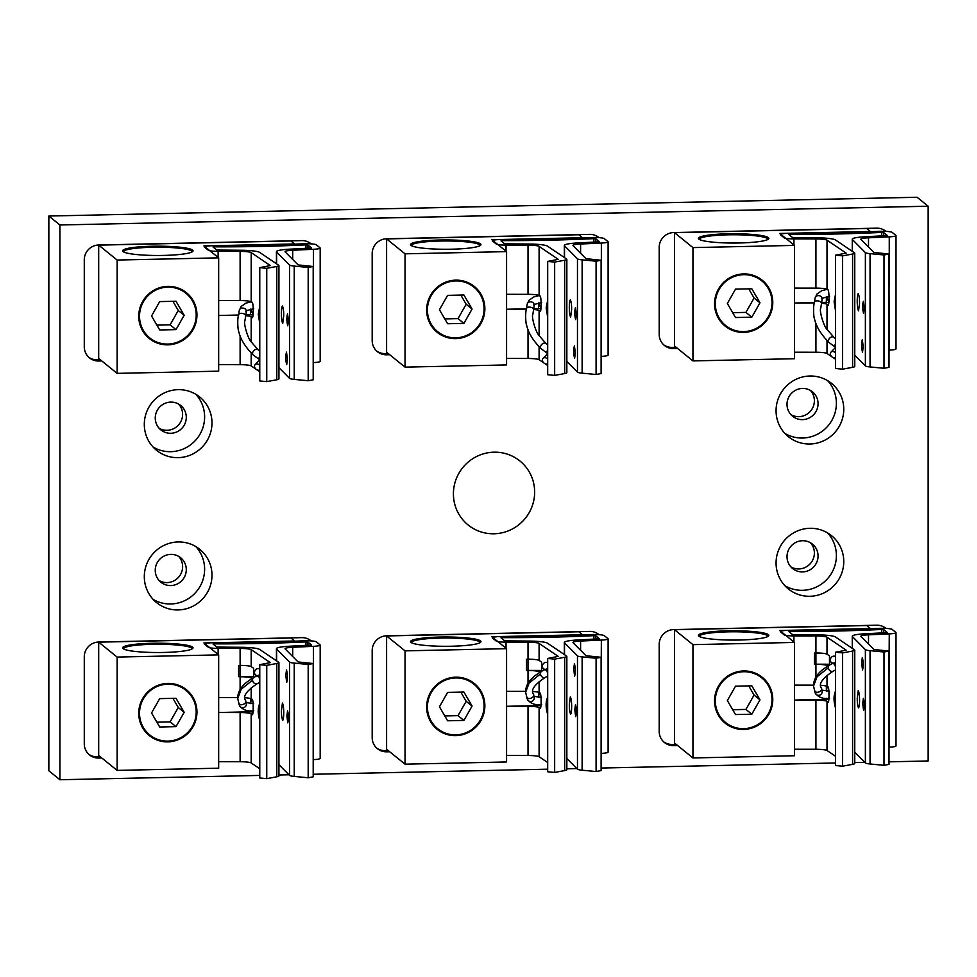 <?xml version="1.0" encoding="UTF-8"?>
<svg xmlns="http://www.w3.org/2000/svg" width="977" height="977" viewBox="0 0 977 977"><rect width="100%" height="100%" fill="white"/><g stroke="black" fill="none" stroke-linecap="round" stroke-linejoin="round"><path stroke-width="1.47" d="M159.153 580.57A15.73 15.388 129 0 0 178.706 556.402M48.85 216.027L59.915 224.979L928.15 206.208L917.085 197.256L48.85 216.027L48.85 770.792L59.915 779.744L259.772 775.42M790.918 414.627A15.73 15.388 129 0 0 810.47 390.458M790.918 566.916A15.73 15.388 129 0 0 810.47 542.748M159.153 428.28A15.73 15.388 129 0 0 178.706 404.124M186.289 569.64A15.73 15.388 -51 0 1 160.875 582.207A15.73 15.388 -51 0 1 158.811 560.297A15.73 15.388 -51 0 1 186.289 569.64M818.067 403.696A15.73 15.388 -51 0 1 792.652 416.263A15.73 15.388 -51 0 1 790.576 394.354A15.73 15.388 -51 0 1 818.067 403.696M928.15 206.208L928.15 760.973L889.021 761.816M59.915 224.979L59.915 779.744M885.98 231.366A14.631 14.313 129 0 0 876.711 228.166L673.641 232.563A14.631 14.313 129 0 0 659.194 247.376L659.194 334.403A14.631 14.313 129 0 0 673.641 348.594L677.623 348.508M599.072 237.643A14.631 14.313 129 0 0 589.705 234.382L386.636 238.767A14.631 14.313 129 0 0 372.188 253.58L372.188 340.607A14.631 14.313 129 0 0 386.636 354.798L389.713 354.724M311.175 243.871A14.631 14.313 129 0 0 301.795 240.598L98.726 244.995A14.631 14.313 129 0 0 84.278 259.809L84.278 346.823A14.631 14.313 129 0 0 98.726 361.014L101.803 360.953M311.175 640.912A14.631 14.313 129 0 0 301.795 637.639L98.726 642.023A14.631 14.313 129 0 0 84.278 656.837L84.278 743.863A14.631 14.313 129 0 0 98.726 758.054L101.803 757.993M599.072 634.684A14.631 14.313 129 0 0 589.705 631.411L386.636 635.807A14.631 14.313 129 0 0 372.188 650.621L372.188 737.635A14.631 14.313 129 0 0 386.636 751.826L389.713 751.765M885.98 628.394A14.631 14.313 129 0 0 876.711 625.207L673.641 629.603A14.631 14.313 129 0 0 659.194 644.417L659.194 731.431A14.631 14.313 129 0 0 673.641 745.622L677.623 745.536M144.303 424.397A34.293 33.548 129 0 0 156.576 450.324A34.293 33.548 129 0 0 204.217 444.767A34.293 33.548 129 0 0 199.723 397.004A34.293 33.548 129 0 0 163.733 393.218A34.293 33.548 129 0 0 144.303 424.397M211.985 575.221A34.293 33.548 129 0 0 199.723 549.294A34.293 33.548 129 0 0 152.07 554.851A34.293 33.548 129 0 0 156.576 602.601A34.293 33.548 129 0 0 192.554 606.399A34.293 33.548 129 0 0 211.985 575.221M776.068 563.021A34.293 33.548 129 0 0 788.341 588.948A34.293 33.548 129 0 0 835.994 583.391A34.293 33.548 129 0 0 831.488 535.628A34.293 33.548 129 0 0 795.51 531.842A34.293 33.548 129 0 0 776.068 563.021M843.762 409.278A34.293 33.548 129 0 0 831.488 383.35A34.293 33.548 129 0 0 783.835 388.895A34.293 33.548 129 0 0 788.341 436.658A34.293 33.548 129 0 0 824.332 440.456A34.293 33.548 129 0 0 843.762 409.278M453.413 493.849A41.156 40.252 -51 0 1 514.342 457.212A41.156 40.252 -51 0 1 514.342 527.861A41.156 40.252 -51 0 1 453.413 493.849M278.933 775.005L288.96 774.785M313.202 774.26L547.682 769.192M566.843 768.789L576.87 768.569M601.111 768.044L835.579 762.976M854.753 762.561L864.779 762.341M818.067 555.986A15.73 15.388 129 0 0 795.937 542.357A15.73 15.388 129 0 0 792.652 568.553A15.73 15.388 129 0 0 818.067 555.986M186.289 417.362A15.73 15.388 129 0 0 164.16 403.733A15.73 15.388 129 0 0 160.875 429.917A15.73 15.388 129 0 0 186.289 417.362M784.873 433.409A34.293 33.548 129 0 0 819.092 433.336A34.293 33.548 129 0 0 836.385 403.306A34.293 33.548 129 0 0 827.592 380.627M784.873 585.699A34.293 33.548 129 0 0 828.618 577.431A34.293 33.548 129 0 0 827.592 532.917M153.096 599.353A34.293 33.548 129 0 0 187.315 599.28A34.293 33.548 129 0 0 204.62 569.249A34.293 33.548 129 0 0 195.815 546.57M153.096 447.063A34.293 33.548 129 0 0 196.853 438.795A34.293 33.548 129 0 0 195.815 394.281M663.713 741.873A14.631 14.313 129 0 0 672.164 744.437L676.145 744.352M885.785 628.382A14.631 14.313 129 0 0 885.15 627.759M376.707 748.077A14.631 14.313 129 0 0 385.158 750.641L388.235 750.568M598.852 634.671A14.631 14.313 129 0 0 598.144 633.975M88.797 754.305A14.631 14.313 129 0 0 97.248 756.857L100.326 756.796M310.942 640.888A14.631 14.313 129 0 0 310.234 640.191M310.942 243.859A14.631 14.313 129 0 0 310.234 243.163M88.797 357.264A14.631 14.313 129 0 0 97.248 359.829L100.326 359.756M598.852 237.631A14.631 14.313 129 0 0 598.144 236.935M376.707 351.048A14.631 14.313 129 0 0 385.158 353.601L388.235 353.54M885.785 231.354A14.631 14.313 129 0 0 885.15 230.731M663.713 344.844A14.631 14.313 129 0 0 672.164 347.397L676.145 347.311M674.509 232.673L866.746 228.52L870.434 231.5L779.731 233.466L794.484 245.398L692.949 247.596L674.509 232.673L674.509 345.992L692.949 360.904L692.949 247.596M692.949 360.904L794.484 358.718L794.484 245.398M743.668 332.388A29.493 28.846 129 0 0 768.875 287.995A29.493 28.846 129 0 0 718.461 289.082A29.493 28.846 129 0 0 743.668 332.388M768.386 237.631A35.209 4.653 180 0 1 768.533 239.011A35.209 4.653 180 0 1 733.642 243.041A35.209 4.653 180 0 1 698.738 239.011A35.209 4.653 180 0 1 728.451 233.784A35.209 4.653 180 0 1 768.386 237.631M699.361 239.45A34.293 4.531 180 0 1 699.349 239.292A34.293 4.531 180 0 1 730.857 234.773A34.293 4.531 180 0 1 767.482 238.559A34.293 4.531 180 0 1 767.934 239.292A34.293 4.531 180 0 1 767.91 239.45M715.323 303.774A28.712 28.089 129 0 0 757.834 327.503A28.712 28.089 129 0 0 757.834 278.201A28.712 28.089 129 0 0 715.323 303.774M751.826 317.171L759.984 302.809L751.826 288.789L735.51 289.143L727.364 303.505L735.51 317.525L751.826 317.171L745.927 312.396L754.073 298.034L759.984 302.809M732.701 312.677L745.927 312.396M754.073 298.034L748.736 288.862M674.509 629.713L866.746 625.561L870.434 628.541L779.731 630.507L794.484 642.439L692.949 644.637L674.509 629.713L674.509 743.021L692.949 757.944L692.949 644.637M692.949 757.944L794.484 755.746L794.484 642.439M743.668 729.428A29.493 28.846 129 0 0 768.875 685.036A29.493 28.846 129 0 0 718.461 686.123A29.493 28.846 129 0 0 743.668 729.428M768.386 634.671A35.209 4.653 180 0 1 768.533 636.039A35.209 4.653 180 0 1 733.642 640.082A35.209 4.653 180 0 1 698.738 636.039A35.209 4.653 180 0 1 728.451 630.812A35.209 4.653 180 0 1 768.386 634.671M699.361 636.491A34.293 4.531 180 0 1 699.349 636.332A34.293 4.531 180 0 1 730.857 631.801A34.293 4.531 180 0 1 767.482 635.6A34.293 4.531 180 0 1 767.934 636.332A34.293 4.531 180 0 1 767.91 636.491M715.323 700.802A28.712 28.089 129 0 0 757.834 724.531A28.712 28.089 129 0 0 757.834 675.241A28.712 28.089 129 0 0 715.323 700.802M751.826 714.199L759.984 699.837L751.826 685.83L735.51 686.184L727.364 700.546L735.51 714.553L751.826 714.199L745.927 709.424L754.073 695.062L759.984 699.837M732.701 709.717L745.927 709.424M754.073 695.062L748.736 685.891M386.599 635.942L578.836 631.777L582.524 634.769L491.822 636.723L506.575 648.667L405.04 650.853L386.599 635.942L386.599 749.249L405.04 764.173L405.04 650.853M405.04 764.173L506.575 761.975L506.575 648.667M455.758 735.644A29.493 28.846 129 0 0 480.965 691.252A29.493 28.846 129 0 0 430.552 692.339A29.493 28.846 129 0 0 455.758 735.644M480.476 640.888A35.209 4.653 180 0 1 480.623 642.268A35.209 4.653 180 0 1 445.732 646.298A35.209 4.653 180 0 1 410.841 642.268A35.209 4.653 180 0 1 440.542 637.041A35.209 4.653 180 0 1 480.476 640.888M411.451 642.707A34.293 4.531 180 0 1 411.439 642.548A34.293 4.531 180 0 1 442.96 638.03A34.293 4.531 180 0 1 479.573 641.816A34.293 4.531 180 0 1 480.025 642.548A34.293 4.531 180 0 1 480 642.707M427.425 707.03A28.712 28.089 129 0 0 469.925 730.759A28.712 28.089 129 0 0 469.925 681.457A28.712 28.089 129 0 0 427.425 707.03M463.916 720.428L472.074 706.066L463.916 692.058L447.6 692.4L439.455 706.774L447.6 720.782L463.916 720.428L458.018 715.652L466.163 701.291L472.074 706.066M444.791 715.933L458.018 715.652M466.163 701.291L460.839 692.119M98.689 642.158L290.926 638.005L294.614 640.985L203.912 642.951L218.665 654.883L117.13 657.081L98.689 642.158L98.689 755.465L117.13 770.389L117.13 657.081M117.13 770.389L218.665 768.191L218.665 654.883M167.849 741.873A29.493 28.846 129 0 0 193.055 697.48A29.493 28.846 129 0 0 142.642 698.567A29.493 28.846 129 0 0 167.849 741.873M192.567 647.116A35.209 4.653 180 0 1 192.713 648.484A35.209 4.653 180 0 1 157.822 652.526A35.209 4.653 180 0 1 122.931 648.484A35.209 4.653 180 0 1 152.632 643.257A35.209 4.653 180 0 1 192.567 647.116M123.554 648.936A34.293 4.531 180 0 1 123.529 648.777A34.293 4.531 180 0 1 155.05 644.258A34.293 4.531 180 0 1 191.663 648.044A34.293 4.531 180 0 1 192.115 648.777A34.293 4.531 180 0 1 192.09 648.936M139.516 713.247A28.712 28.089 129 0 0 182.027 736.988A28.712 28.089 129 0 0 182.027 687.686A28.712 28.089 129 0 0 139.516 713.247M176.007 726.644L184.165 712.282L176.007 698.274L159.703 698.628L151.545 712.99L159.703 726.998L176.007 726.644L170.108 721.869L178.266 707.507L184.165 712.282M156.882 722.162L170.108 721.869M178.266 707.507L172.929 698.347M386.599 238.901L578.836 234.749L582.524 237.729L491.822 239.695L506.575 251.626L405.04 253.825L386.599 238.901L386.599 352.208L405.04 367.132L405.04 253.825M405.04 367.132L506.575 364.934L506.575 251.626M455.758 338.616A29.493 28.846 129 0 0 480.965 294.224A29.493 28.846 129 0 0 430.552 295.31A29.493 28.846 129 0 0 455.758 338.616M480.476 243.859A35.209 4.653 180 0 1 480.623 245.227A35.209 4.653 180 0 1 445.732 249.269A35.209 4.653 180 0 1 410.841 245.227A35.209 4.653 180 0 1 440.542 240A35.209 4.653 180 0 1 480.476 243.859M411.451 245.679A34.293 4.531 180 0 1 411.439 245.52A34.293 4.531 180 0 1 442.96 240.989A34.293 4.531 180 0 1 479.573 244.787A34.293 4.531 180 0 1 480.025 245.52A34.293 4.531 180 0 1 480 245.679M427.425 309.99A28.712 28.089 129 0 0 469.925 333.719A28.712 28.089 129 0 0 469.925 284.429A28.712 28.089 129 0 0 427.425 309.99M463.916 323.387L472.074 309.025L463.916 295.017L447.6 295.372L439.455 309.733L447.6 323.741L463.916 323.387L458.018 318.612L466.163 304.25L472.074 309.025M444.791 318.905L458.018 318.612M466.163 304.25L460.839 295.078M98.689 245.129L290.926 240.965L294.614 243.957L203.912 245.911L218.665 257.855L117.13 260.041L98.689 245.129L98.689 358.437L117.13 373.361L117.13 260.041M117.13 373.361L218.665 371.162L218.665 257.855M167.849 344.832A29.493 28.846 129 0 0 193.055 300.44A29.493 28.846 129 0 0 142.642 301.527A29.493 28.846 129 0 0 167.849 344.832M192.567 250.075A35.209 4.653 180 0 1 192.713 251.455A35.209 4.653 180 0 1 157.822 255.485A35.209 4.653 180 0 1 122.931 251.455A35.209 4.653 180 0 1 152.632 246.228A35.209 4.653 180 0 1 192.567 250.075M123.554 251.895A34.293 4.531 180 0 1 123.529 251.736A34.293 4.531 180 0 1 155.05 247.218A34.293 4.531 180 0 1 191.663 251.004A34.293 4.531 180 0 1 192.115 251.736A34.293 4.531 180 0 1 192.09 251.895M139.516 316.218A28.712 28.089 129 0 0 182.027 339.947A28.712 28.089 129 0 0 182.027 290.645A28.712 28.089 129 0 0 139.516 316.218M176.007 329.615L184.165 315.253L176.007 301.246L159.703 301.6L151.545 315.962L159.703 329.97L176.007 329.615L170.108 324.84L178.266 310.478L184.165 315.253M156.882 325.121L170.108 324.84M178.266 310.478L172.929 301.307M889.021 286.029L889.265 350.145A10.063 1.331 0 0 0 896.007 348.887L896.007 235.579A10.063 1.331 0 0 0 895.872 235.372L892.184 232.379A10.063 1.331 0 0 0 878.812 231.354A238.938 31.606 180 0 1 790.637 233.259A10.063 1.331 0 0 0 780.318 234.59A10.063 1.331 0 0 0 780.452 234.798L784.14 237.777A10.063 1.331 0 0 0 793.935 238.901L815.929 238.938A11.431 1.514 180 0 1 827.006 240.159L846.155 253.128L835.579 255.192L835.579 368.5L842.565 369.172L852.603 367.328A11.431 1.514 0 0 0 854.753 366.436L854.753 253.128A11.431 1.514 0 0 0 854.533 252.835L835.445 239.939A20.028 2.65 0 0 0 816.039 237.802L792.616 237.594L788.915 234.59L790.417 234.395A247.535 32.742 0 0 0 881.755 232.416L883.697 232.563L887.409 235.579L865.671 236.727A20.028 2.65 0 0 0 852.262 239.231A20.028 2.65 0 0 0 852.433 239.573L865.378 252.603A11.431 1.514 0 0 0 870.043 253.641L884.002 254.96L884.002 368.268L889.021 367.352L889.021 254.044L873.902 252.457L860.945 239.426A11.431 1.514 180 0 1 860.847 239.231A11.431 1.514 180 0 1 868.504 237.802L889.265 236.837A10.063 1.331 0 0 0 896.007 235.579M821.413 304.042L820.717 308.39L821.413 304.042C822.988 301.16 814.232 299.182 814.391 302.87L794.484 303.029M794.484 352.208L815.929 352.245A11.431 1.514 180 0 1 827.006 353.466L831.598 356.568M794.484 288.081L815.929 288.117A11.431 1.514 180 0 1 827.006 289.339L827.714 289.815C829.436 288.325 829.436 308.598 827.714 304.775L827.006 304.287A11.431 1.514 0 0 0 821.535 303.273M826.359 296.715L826.359 302.333A20.028 2.65 180 0 1 828.875 302.577M863.241 346.713L862.532 352.123C861.348 347.641 861.274 343.489 862.312 339.678L863.241 346.713M859.516 303.371L858.551 310.869C856.902 308.06 856.792 295.457 858.246 293.589C859.149 295.604 859.577 298.864 859.516 303.371M864.279 308.146L863.595 313.385C862.447 309.037 862.373 305.019 863.375 301.319L864.279 308.146M854.753 355.225L865.378 365.911A11.431 1.514 0 0 0 870.043 366.949L884.002 368.268M884.002 254.96L889.021 254.044M835.579 311.126L834.089 301.6L835.579 294.089M832.978 357.497L835.579 359.267M835.579 255.192L842.565 255.864L842.565 369.172M842.565 255.864L852.603 254.02A11.431 1.514 0 0 0 854.753 253.128M826.359 302.333L821.657 302.43M814.415 302.589L794.484 303.017M835.579 357.497A3.566 2.723 44.3 0 1 832.074 356.971A3.566 2.723 44.3 0 1 830.34 353.564A3.566 2.723 44.3 0 1 830.963 352.147A3.566 2.723 44.3 0 1 835.579 352.868M601.111 292.245L601.356 356.373A10.063 1.331 0 0 0 608.097 355.115L608.097 241.807A10.063 1.331 0 0 0 607.963 241.588L604.274 238.608A10.063 1.331 0 0 0 590.902 237.57A238.938 31.606 180 0 1 502.728 239.475A10.063 1.331 0 0 0 492.408 240.806A10.063 1.331 0 0 0 492.542 241.026L496.231 244.006A10.063 1.331 0 0 0 506.037 245.117L528.02 245.154A11.431 1.514 180 0 1 539.096 246.375L558.246 259.357L547.682 261.421L547.682 374.728L554.655 375.388L564.694 373.544A11.431 1.514 0 0 0 566.843 372.664L566.843 259.357A11.431 1.514 0 0 0 566.636 259.064L547.535 246.167A20.028 2.65 0 0 0 528.13 244.018L504.718 243.823L501.03 240.843L502.508 240.611A247.535 32.742 0 0 0 593.845 238.644L595.787 238.791L599.499 241.807L577.761 242.955A20.028 2.65 0 0 0 564.352 245.447A20.028 2.65 0 0 0 564.523 245.801L577.468 258.832A11.431 1.514 0 0 0 582.133 259.858L596.092 261.189L596.092 374.496L601.111 373.58L601.111 260.261L585.992 258.685L573.047 245.642A11.431 1.514 180 0 1 572.949 245.447A11.431 1.514 180 0 1 580.594 244.018L601.356 243.065A10.063 1.331 0 0 0 608.097 241.807M533.503 310.271L532.819 314.618L533.503 310.271C535.091 307.389 526.322 305.398 526.481 309.086L506.575 309.257M506.575 358.437L528.02 358.474A11.431 1.514 180 0 1 539.096 359.695L543.688 362.797M506.575 294.297L528.02 294.333A11.431 1.514 180 0 1 539.096 295.555L539.817 296.043C541.539 294.541 541.539 314.814 539.817 310.991L539.096 310.515A11.431 1.514 0 0 0 533.625 309.501M538.461 302.931L538.461 308.561A20.028 2.65 180 0 1 540.965 308.805M575.331 352.941L574.623 358.339C573.438 353.857 573.365 349.717 574.415 345.907L575.331 352.941M571.618 309.587L570.641 317.098C568.993 314.289 568.883 301.685 570.336 299.817C571.252 301.832 571.667 305.08 571.618 309.587M576.369 314.374L575.685 319.613C574.537 315.266 574.464 311.236 575.477 307.547L576.369 314.374M566.843 361.441L577.468 372.139A11.431 1.514 0 0 0 582.133 373.165L596.092 374.496M596.092 261.189L601.111 260.261M547.682 317.354L546.18 307.828L547.682 300.305M545.068 363.725L547.682 365.483M547.682 261.421L554.655 262.08L554.655 375.388M554.655 262.08L564.694 260.236A11.431 1.514 0 0 0 566.843 259.357M538.461 308.561L533.747 308.659M526.518 308.817L506.575 309.245M547.682 363.713A3.566 2.723 44.3 0 1 544.165 363.2A3.566 2.723 44.3 0 1 542.43 359.792A3.566 2.723 44.3 0 1 543.053 358.376A3.566 2.723 44.3 0 1 547.682 359.084M313.202 298.474L313.446 362.589A10.063 1.331 0 0 0 320.187 361.343L320.187 248.036A10.063 1.331 0 0 0 320.053 247.816L316.365 244.836A10.063 1.331 0 0 0 302.992 243.798A238.938 31.606 180 0 1 214.818 245.703A10.063 1.331 0 0 0 204.498 247.034A10.063 1.331 0 0 0 204.633 247.242L208.321 250.234A10.063 1.331 0 0 0 218.127 251.345L240.11 251.382A11.431 1.514 180 0 1 251.187 252.603L270.336 265.573L259.772 267.649L259.772 380.957L266.745 381.616L276.784 379.772A11.431 1.514 0 0 0 278.933 378.893L278.933 265.573A11.431 1.514 0 0 0 278.726 265.292L259.626 252.384A20.028 2.65 0 0 0 240.22 250.246L216.809 250.051L213.096 247.034L214.598 246.839A247.535 32.742 0 0 0 305.935 244.861L307.889 245.019L311.59 248.036L289.851 249.172A20.028 2.65 0 0 0 276.442 251.675A20.028 2.65 0 0 0 276.613 252.017L289.558 265.06A11.431 1.514 0 0 0 294.224 266.086L308.182 267.417L308.182 380.725L313.202 379.797L313.202 266.489L298.083 264.901L285.137 251.871A11.431 1.514 180 0 1 285.04 251.675A11.431 1.514 180 0 1 292.697 250.246L313.446 249.282A10.063 1.331 0 0 0 320.187 248.036M245.593 316.499L244.909 320.835L245.593 316.499C247.181 313.617 238.412 311.626 238.571 315.315L218.665 315.486M218.665 364.653L240.11 364.69A11.431 1.514 180 0 1 251.187 365.911L255.779 369.013M218.665 300.525L240.11 300.562A11.431 1.514 180 0 1 251.187 301.783L251.907 302.259C253.629 300.769 253.629 321.042 251.907 317.22L251.187 316.743A11.431 1.514 0 0 0 245.715 315.718M250.552 309.159L250.552 314.777A20.028 2.65 180 0 1 253.067 315.021M287.421 359.17L286.713 364.568C285.528 360.086 285.467 355.933 286.505 352.135L287.421 359.17M283.709 315.815L282.732 323.326C281.083 320.517 280.985 307.914 282.426 306.033C283.342 308.048 283.77 311.309 283.709 315.815M288.459 320.59L287.775 325.842C286.627 321.482 286.554 317.464 287.568 313.764L288.459 320.59M278.933 367.67L289.558 378.368A11.431 1.514 0 0 0 294.224 379.394L308.182 380.725M308.182 267.417L313.202 266.489M259.772 323.582L258.27 314.044L259.772 306.534M257.159 369.953L259.772 371.712M259.772 267.649L266.745 268.309L266.745 381.616M266.745 268.309L276.784 266.465A11.431 1.514 0 0 0 278.933 265.573M250.552 314.777L245.838 314.875M238.608 315.034L218.665 315.473M259.772 369.941A3.566 2.723 44.3 0 1 256.255 369.428A3.566 2.723 44.3 0 1 254.521 366.009A3.566 2.723 44.3 0 1 255.144 364.592A3.566 2.723 44.3 0 1 259.772 365.313M816.039 634.83A20.028 2.65 180 0 1 835.445 636.98L854.533 649.876A11.431 1.514 180 0 1 854.753 650.169A11.431 1.514 180 0 1 852.603 651.048L842.565 652.892L835.579 652.233L846.155 650.169L827.006 637.187A11.431 1.514 0 0 0 815.929 635.966L793.935 635.929A10.063 1.331 180 0 1 784.14 634.818L780.452 631.838A10.063 1.331 180 0 1 780.318 631.618A10.063 1.331 180 0 1 790.637 630.287A238.938 31.606 0 0 0 878.812 628.382A10.063 1.331 180 0 1 892.184 629.42L895.872 632.4A10.063 1.331 180 0 1 896.007 632.62A10.063 1.331 180 0 1 889.265 633.878L868.504 634.83A11.431 1.514 0 0 0 860.847 636.259A11.431 1.514 0 0 0 860.945 636.454L873.902 649.497L889.021 651.073L884.002 652.001L870.043 650.67A11.431 1.514 180 0 1 865.378 649.644L852.433 636.601A20.028 2.65 180 0 1 852.262 636.259A20.028 2.65 180 0 1 865.671 633.755L887.409 632.62L883.697 629.603L881.755 629.457A247.535 32.742 180 0 1 790.417 631.423L788.94 631.655L792.616 634.635L816.039 634.83M827.824 666.07L827.006 665.52A11.431 1.514 0 0 0 815.929 664.299L815.929 652.966A11.431 1.514 180 0 1 827.006 654.187L829.485 655.86L829.485 665.068M820.643 685.292A11.431 1.514 180 0 1 827.006 686.367L827.714 686.855C829.436 685.353 829.436 705.626 827.714 701.804L827.006 701.327A11.431 1.514 0 0 0 815.929 700.106L794.484 700.069L826.359 699.361A20.028 2.65 180 0 1 828.875 699.617M794.484 685.109L813.499 685.146M889.021 683.057L889.265 633.878M826.359 686.086L826.359 691.142M826.359 698.299L826.359 699.361M854.753 650.169L854.753 763.477A11.431 1.514 180 0 1 852.603 764.356L842.565 766.2L842.565 652.892M842.565 766.2L835.579 765.541L835.579 652.233M835.579 756.296L827.006 750.507A11.431 1.514 0 0 0 815.929 749.286L794.484 749.249M835.579 708.166C833.54 701.23 833.515 695.539 835.53 691.118L835.579 691.118M896.007 632.62L896.007 745.927A10.063 1.331 180 0 1 889.265 747.185L889.265 683.045M884.002 652.001L884.002 765.309L889.021 764.38L889.021 651.073M884.002 765.309L870.043 763.977A11.431 1.514 180 0 1 865.378 762.952L854.753 752.253M861.616 662.894L862.312 657.497C863.497 661.979 863.57 666.119 862.532 669.929L861.616 662.894M857.269 698.14L858.246 690.629C859.882 693.438 859.992 706.041 858.551 707.91C857.635 705.895 857.208 702.634 857.269 698.14M862.703 703.599L863.375 698.36C864.535 702.707 864.596 706.725 863.595 710.426L862.703 703.599M819.813 653.063L814.415 653.051L814.415 664.201L829.485 664.226M835.225 656.507L835.579 656.703A3.566 3.053 -61.3 0 0 830.34 660.354A3.566 3.053 -61.3 0 0 835.579 661.954M821.168 687.674L821.315 688.101C823.513 690.421 816.015 694.855 814.574 690.385L813.548 686.135L816.992 676.841L828.398 667.682A3.566 2.87 59.7 0 0 830.169 670.82A3.566 2.87 59.7 0 0 833.247 671.126C822.549 678.221 818.531 683.741 821.168 687.674M240.22 647.287A20.028 2.65 180 0 1 259.626 649.424L278.726 662.321A11.431 1.514 180 0 1 278.933 662.614A11.431 1.514 180 0 1 276.784 663.493L266.745 665.349L259.772 664.678L270.336 662.614L251.187 649.644A11.431 1.514 0 0 0 240.11 648.423L218.127 648.386A10.063 1.331 180 0 1 208.321 647.262L204.633 644.283A10.063 1.331 180 0 1 204.498 644.063A10.063 1.331 180 0 1 214.818 642.732A238.938 31.606 0 0 0 302.992 640.827A10.063 1.331 180 0 1 316.365 641.865L320.053 644.857A10.063 1.331 180 0 1 320.187 645.064A10.063 1.331 180 0 1 313.446 646.322L292.697 647.287A11.431 1.514 0 0 0 285.04 648.704A11.431 1.514 0 0 0 285.137 648.911L298.083 661.942L313.202 663.53L308.182 664.445L294.224 663.114A11.431 1.514 180 0 1 289.558 662.088L276.613 649.058A20.028 2.65 180 0 1 276.442 648.704A20.028 2.65 180 0 1 289.851 646.212L311.59 645.064L307.889 642.048L305.935 641.901A247.535 32.742 180 0 1 214.598 643.88L213.12 644.099L216.809 647.079L240.22 647.287M252.005 678.514L251.187 677.965A11.431 1.514 0 0 0 240.11 676.743L240.11 665.41A11.431 1.514 180 0 1 251.187 666.632L253.666 668.317L253.666 677.513M244.824 697.737A11.431 1.514 180 0 1 251.187 698.811L251.907 699.3C253.629 697.81 253.629 718.083 251.907 714.26L251.187 713.772A11.431 1.514 0 0 0 240.11 712.551L218.665 712.514M218.665 697.554L237.692 697.59M313.202 695.514L313.446 646.322M250.552 698.531L250.552 703.587M250.552 710.743L250.552 711.818A20.028 2.65 180 0 1 253.067 712.062M278.933 662.614L278.933 775.921A11.431 1.514 180 0 1 276.784 776.8L266.745 778.657L266.745 665.349M266.745 778.657L259.772 777.985L259.772 664.678M259.772 768.74L251.187 762.952A11.431 1.514 0 0 0 240.11 761.73L218.665 761.694M259.772 720.611C257.72 713.674 257.708 707.983 259.711 703.562L259.772 703.574M320.187 645.064L320.187 758.372A10.063 1.331 180 0 1 313.446 759.63L313.446 695.502M308.182 664.445L308.182 777.753L313.202 776.837L313.202 663.53M308.182 777.753L294.224 776.434A11.431 1.514 180 0 1 289.558 775.396L278.933 764.698M285.797 675.339L286.505 669.941C287.69 674.423 287.763 678.563 286.713 682.373L285.797 675.339M281.449 710.584L282.426 703.074C284.075 705.882 284.173 718.486 282.732 720.354C281.816 718.339 281.388 715.091 281.449 710.584M286.884 716.043L287.568 710.804C288.716 715.152 288.789 719.182 287.775 722.87L286.884 716.043M218.665 712.502L250.552 711.818M244.006 665.508L238.596 665.508L238.596 676.658L253.666 676.682M259.406 668.964L259.772 669.16A3.566 3.053 -61.3 0 0 254.521 672.799A3.566 3.053 -61.3 0 0 259.772 674.399M245.349 700.118L245.496 700.546C247.694 702.866 240.208 707.299 238.754 702.842L237.729 698.579L241.172 689.286L252.579 680.126A3.566 2.87 59.7 0 0 254.35 683.265A3.566 2.87 59.7 0 0 257.427 683.57C246.729 690.666 242.711 696.186 245.349 700.118M528.13 641.059A20.028 2.65 180 0 1 547.535 643.196L566.636 656.104A11.431 1.514 180 0 1 566.843 656.385A11.431 1.514 180 0 1 564.694 657.277L554.655 659.121L547.682 658.461L558.246 656.385L539.096 643.416A11.431 1.514 0 0 0 528.02 642.194L506.037 642.158A10.063 1.331 180 0 1 496.231 641.046L492.542 638.054A10.063 1.331 180 0 1 492.408 637.847A10.063 1.331 180 0 1 502.728 636.515A238.938 31.606 0 0 0 590.902 634.61A10.063 1.331 180 0 1 604.274 635.648L607.963 638.628A10.063 1.331 180 0 1 608.097 638.836A10.063 1.331 180 0 1 601.356 640.094L580.594 641.059A11.431 1.514 0 0 0 572.949 642.487A11.431 1.514 0 0 0 573.047 642.683L585.992 655.714L601.111 657.301L596.092 658.229L582.133 656.898A11.431 1.514 180 0 1 577.468 655.86L564.523 642.829A20.028 2.65 180 0 1 564.352 642.487A20.028 2.65 180 0 1 577.761 639.984L599.499 638.836L595.787 635.832L593.845 635.673A247.535 32.742 180 0 1 502.508 637.651L501.006 637.847L504.718 640.863L528.13 641.059M539.915 672.298L539.096 671.749A11.431 1.514 0 0 0 528.02 670.527L528.02 659.194A11.431 1.514 180 0 1 539.096 660.415L541.576 662.088L541.576 671.284M532.734 691.508A11.431 1.514 180 0 1 539.096 692.595L539.817 693.072C541.539 691.582 541.539 711.854 539.817 708.032L539.096 707.543A11.431 1.514 0 0 0 528.02 706.322L506.575 706.298L538.461 705.589A20.028 2.65 180 0 1 540.965 705.834M506.575 691.337L525.589 691.362M601.111 689.286L601.356 640.094M538.461 692.314L538.461 697.37M538.461 704.515L538.461 705.589M566.843 656.385L566.843 769.705A11.431 1.514 180 0 1 564.694 770.584L554.655 772.428L554.655 659.121M554.655 772.428L547.682 771.769L547.682 658.461M547.682 762.524L539.096 756.723A11.431 1.514 0 0 0 528.02 755.502L506.575 755.465M547.682 714.395C545.63 707.446 545.606 701.767 547.621 697.346L547.682 697.346M608.097 638.836L608.097 752.156A10.063 1.331 180 0 1 601.356 753.401L601.356 689.273M596.092 658.229L596.092 771.537L601.111 770.609L601.111 657.301M596.092 771.537L582.133 770.206A11.431 1.514 180 0 1 577.468 769.18L566.843 758.482M573.707 669.123L574.415 663.713C575.587 668.195 575.661 672.347 574.623 676.157L573.707 669.123M569.359 704.356L570.336 696.845C571.972 699.654 572.082 712.257 570.641 714.138C569.725 712.123 569.298 708.862 569.359 704.356M574.794 709.827L575.477 704.576C576.625 708.936 576.686 712.954 575.685 716.654L574.794 709.827M531.915 659.292L526.505 659.28L526.505 670.43L541.576 670.454M547.315 662.736L547.682 662.931A3.566 3.053 -61.3 0 0 542.43 666.583A3.566 3.053 -61.3 0 0 547.682 668.183M533.259 693.902L533.405 694.329C535.604 696.65 528.117 701.071 526.664 696.613L525.638 692.363L529.082 683.07L540.489 673.91A3.566 2.87 59.7 0 0 542.259 677.037A3.566 2.87 59.7 0 0 545.337 677.354C534.639 684.45 530.621 689.957 533.259 693.902M538.913 302.846A14.289 13.983 129 0 0 541.063 308.134M827.336 686.587A14.289 13.983 129 0 0 826.591 691.154M251.516 699.043A14.289 13.983 129 0 0 250.784 703.611M539.426 692.815A14.289 13.983 129 0 0 538.693 697.383M826.823 296.617A14.289 13.983 129 0 0 828.972 301.917M251.004 309.062A14.289 13.983 129 0 0 253.153 314.362M672.164 744.437L673.641 745.622M385.158 750.641L386.636 751.826M97.248 756.857L98.726 758.054M97.248 359.829L98.726 361.014M385.158 353.601L386.636 354.798M672.164 347.397L673.641 348.594M815.929 323.448L815.929 352.245M827.006 304.287L827.006 329.212M827.006 340.485L827.006 353.466M790.417 234.395L790.417 235.811M881.755 232.416L881.755 235.982M883.697 232.563L883.697 235.897M852.433 239.573L852.433 251.419M865.378 252.603L865.378 365.911M870.043 253.641L870.043 366.949M868.504 237.802L868.504 247.034M889.265 236.837L889.265 286.017M793.935 238.901L793.935 244.971M815.929 238.938L815.929 288.117M827.006 240.159L827.006 289.339M852.603 254.02L852.603 367.328M814.391 302.87C813.108 305.398 813.487 317.378 814.659 319.455C816.357 326.868 821.12 334.537 828.96 342.463L835.591 347.372A3.566 1.942 -60.1 0 1 834.932 345.565A3.566 1.942 -60.1 0 1 835.579 343.501M828.96 342.463A3.566 2.479 -45.8 0 1 828.398 340.729A3.566 2.479 -45.8 0 1 830.633 337.395A3.566 2.479 -45.8 0 1 833.931 337.346L835.579 338.799M815.074 298.156A3.566 2.98 8.4 0 1 822.158 299.047L821.388 304.201M528.02 329.664L528.02 358.474M539.096 310.515L539.096 335.441M539.096 346.701L539.096 359.695M502.508 240.611L502.508 242.04M593.845 238.644L593.845 242.211M595.787 238.791L595.787 242.113M564.523 245.801L564.523 257.635M577.468 258.832L577.468 372.139M582.133 259.858L582.133 373.165M580.594 244.018L580.594 253.251M601.356 243.065L601.356 292.233M506.037 245.117L506.037 251.187M528.02 245.154L528.02 294.333M539.096 246.375L539.096 295.555M564.694 260.236L564.694 373.544M526.481 309.086C525.199 311.614 525.577 323.595 526.75 325.671C528.447 333.084 533.21 340.753 541.05 348.679L547.682 353.601A3.566 1.942 -60.1 0 1 547.022 351.793A3.566 1.942 -60.1 0 1 547.682 349.729M541.05 348.679A3.566 2.479 -45.8 0 1 540.489 346.957A3.566 2.479 -45.8 0 1 542.723 343.623A3.566 2.479 -45.8 0 1 546.021 343.574L547.682 345.028M527.165 304.384A3.566 2.98 8.4 0 1 534.248 305.276L533.491 310.417M240.11 335.893L240.11 364.69M251.187 316.743L251.187 341.657M251.187 352.929L251.187 365.911M214.598 246.839L214.598 248.268M305.935 244.861L305.935 248.427M307.889 245.019L307.889 248.341M276.613 252.017L276.613 263.863M289.558 265.06L289.558 378.368M294.224 266.086L294.224 379.394M292.697 250.246L292.697 259.479M313.446 249.282L313.446 298.461M218.127 251.345L218.127 257.415M240.11 251.382L240.11 300.562M251.187 252.603L251.187 301.783M276.784 266.465L276.784 379.772M238.571 315.315C237.289 317.843 237.667 329.823 238.84 331.899C240.537 339.312 245.3 346.982 253.141 354.907L259.772 359.829A3.566 1.942 -60.1 0 1 259.113 358.022A3.566 1.942 -60.1 0 1 259.772 355.946M253.141 354.907A3.566 2.479 -45.8 0 1 252.579 353.185A3.566 2.479 -45.8 0 1 254.814 349.839A3.566 2.479 -45.8 0 1 258.111 349.79L259.772 351.244M239.255 310.613A3.566 2.98 8.4 0 1 246.338 311.492L245.581 316.646M827.006 654.187L827.006 637.187M815.929 652.966L815.929 635.966M815.929 677.098L815.929 664.299M827.006 686.367L827.006 675.388M827.006 666.595L827.006 665.52M793.935 641.999L793.935 635.929M868.504 644.063L868.504 634.83M852.433 648.447L852.433 636.601M883.697 632.925L883.697 629.603M881.755 633.023L881.755 629.457M790.417 632.852L790.417 631.423M852.603 764.356L852.603 651.048M827.006 750.507L827.006 701.327M815.929 749.286L815.929 700.106M870.043 763.977L870.043 650.67M865.378 762.952L865.378 649.644M814.427 689.957L815.172 692.803A3.566 3.383 -14.7 0 0 819.483 695.172A3.566 3.383 -14.7 0 0 822.072 690.995L821.315 688.101M834.92 664.47A3.566 2.259 70.2 0 0 834.932 664.726A3.566 2.259 70.2 0 0 835.579 666.912M832.844 663.334L829.644 664.971A3.566 2.87 59.7 0 0 828.398 667.682M251.187 666.632L251.187 649.644M240.11 665.41L240.11 648.423M240.11 689.542L240.11 676.743M251.187 698.811L251.187 687.845M251.187 679.039L251.187 677.965M218.127 654.443L218.127 648.386M292.697 656.507L292.697 647.287M276.613 660.892L276.613 649.058M307.889 645.37L307.889 642.048M305.935 645.467L305.935 641.901M214.598 645.296L214.598 643.88M276.784 776.8L276.784 663.493M251.187 762.952L251.187 713.772M240.11 761.73L240.11 712.551M294.224 776.434L294.224 663.114M289.558 775.396L289.558 662.088M238.608 702.414L239.353 705.247A3.566 3.383 -14.7 0 0 243.664 707.617A3.566 3.383 -14.7 0 0 246.253 703.44L245.496 700.546M259.1 676.927A3.566 2.259 70.2 0 0 259.113 677.171A3.566 2.259 70.2 0 0 259.772 679.357M257.024 675.791L253.825 677.415A3.566 2.87 59.7 0 0 252.579 680.126M539.096 660.415L539.096 643.416M528.02 659.194L528.02 642.194M528.02 683.314L528.02 670.527M539.096 692.595L539.096 681.616M539.096 672.823L539.096 671.749M506.037 648.227L506.037 642.158M580.594 650.291L580.594 641.059M564.523 654.675L564.523 642.829M595.787 639.153L595.787 635.832M593.845 639.239L593.845 635.673M502.508 639.08L502.508 637.651M564.694 770.584L564.694 657.277M539.096 756.723L539.096 707.543M528.02 755.502L528.02 706.322M582.133 770.206L582.133 656.898M577.468 769.18L577.468 655.86M526.518 696.186L527.262 699.031A3.566 3.383 -14.7 0 0 531.573 701.401A3.566 3.383 -14.7 0 0 534.163 697.212L533.405 694.329M547.01 670.698A3.566 2.259 70.2 0 0 547.022 670.943A3.566 2.259 70.2 0 0 547.682 673.129M544.934 669.563L541.734 671.199A3.566 2.87 59.7 0 0 540.489 673.91M852.262 239.231L852.262 251.297M835.579 347.397L830.963 352.147M827.067 289.375L821.828 290.657L816.955 294.004L815.099 298.009L814.366 302.968M829.571 296.349C822.927 297.863 820.46 298.767 822.158 299.047M833.931 337.346L827.568 330.018C823.391 326.428 819.153 309.843 820.717 308.39M564.352 245.447L564.352 257.525M547.682 353.625L543.053 358.376M539.157 295.604L533.918 296.886L529.045 300.22L527.189 304.238L526.456 309.196M541.661 302.565C535.017 304.091 532.55 304.995 534.248 305.276M546.021 343.574L539.658 336.235C535.481 332.656 531.244 316.072 532.819 314.618M276.442 251.675L276.442 263.741M259.772 359.841L255.144 364.592M251.248 301.82L246.009 303.102L241.136 306.448L239.28 310.454L238.547 315.412M253.764 308.793C247.12 310.307 244.641 311.211 246.338 311.492M258.111 349.79L251.748 342.463C247.572 338.885 243.334 322.288 244.909 320.835M852.262 648.337L852.262 636.259M815.172 692.803C818.115 697.309 822.915 699.153 829.571 698.347M821.559 690.092L829.424 691.215M835.579 669.929L833.247 671.126M835.579 664.836L831.806 662.772M829.644 664.971L824.295 668.463C817.004 673.617 813.426 679.516 813.548 686.135M276.442 660.782L276.442 648.704M239.353 705.247C242.308 709.754 247.108 711.598 253.764 710.792M245.74 702.536L253.605 703.66M259.772 682.373L257.427 683.57M259.772 677.281L255.986 675.217M253.825 677.415L248.476 680.92C241.197 686.074 237.606 691.96 237.729 698.579M564.352 654.553L564.352 642.487M527.262 699.031C530.206 703.525 535.005 705.382 541.661 704.576M533.65 696.308L541.514 697.444M547.682 676.145L545.337 677.354M547.682 671.065L543.896 668.989M541.734 671.199L536.385 674.692C529.094 679.845 525.516 685.732 525.638 692.363"/></g></svg>
